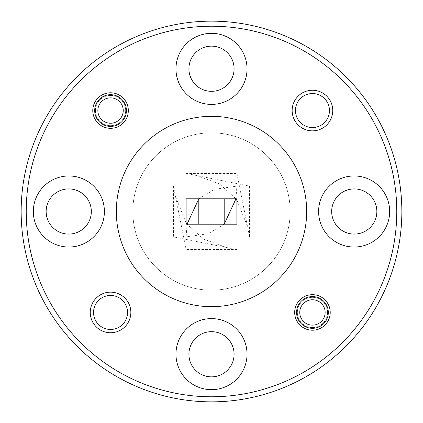 <?xml version="1.0" encoding="UTF-8"?>
<svg xmlns="http://www.w3.org/2000/svg" width="423" height="423" viewBox="0 0 423 423"><rect width="100%" height="100%" fill="white"/><g stroke="black" fill="none" stroke-linecap="round" stroke-linejoin="round"><path stroke-width="0.32" stroke-dasharray="2.12 1.59" d="M127.556 312.449A17.005 17.005 0 0 0 110.551 295.444A17.005 17.005 0 0 0 93.546 312.449A17.005 17.005 0 0 1 110.551 295.444A17.005 17.005 0 0 1 127.556 312.449A17.005 17.005 0 0 1 110.551 329.454A17.005 17.005 0 0 1 93.546 312.449A17.005 17.005 0 0 1 110.551 295.444A17.005 17.005 0 0 1 127.556 312.449A17.005 17.005 0 0 1 110.551 329.454A17.005 17.005 0 0 1 93.546 312.449A17.005 17.005 0 0 0 110.551 329.454A17.005 17.005 0 0 0 127.556 312.449M329.454 110.551A17.005 17.005 0 0 0 312.449 93.546A17.005 17.005 0 0 0 295.444 110.551A17.005 17.005 0 0 1 312.449 93.546A17.005 17.005 0 0 1 329.454 110.551A17.005 17.005 0 0 1 312.449 127.556A17.005 17.005 0 0 1 295.444 110.551A17.005 17.005 0 0 1 312.449 93.546A17.005 17.005 0 0 1 329.454 110.551A17.005 17.005 0 0 1 312.449 127.556A17.005 17.005 0 0 1 295.444 110.551A17.005 17.005 0 0 0 312.449 127.556A17.005 17.005 0 0 0 329.454 110.551M327.55 312.449A15.101 15.101 0 0 0 312.449 297.348A15.101 15.101 0 0 0 297.348 312.449A15.101 15.101 0 0 1 312.449 297.348A15.101 15.101 0 0 1 327.55 312.449A15.101 15.101 0 0 0 312.449 297.348A15.101 15.101 0 0 0 297.348 312.449A15.101 15.101 0 0 1 312.449 297.348A15.101 15.101 0 0 1 327.55 312.449A15.101 15.101 0 0 1 312.449 327.55A15.101 15.101 0 0 1 297.348 312.449A15.101 15.101 0 0 0 312.449 327.55A15.101 15.101 0 0 0 327.55 312.449A15.101 15.101 0 0 1 312.449 327.55A15.101 15.101 0 0 1 297.348 312.449A15.101 15.101 0 0 0 312.449 327.55A15.101 15.101 0 0 0 327.55 312.449M125.652 110.551A15.101 15.101 0 0 0 110.551 95.45A15.101 15.101 0 0 0 95.45 110.551A15.101 15.101 0 0 1 110.551 95.45A15.101 15.101 0 0 1 125.652 110.551A15.101 15.101 0 0 0 110.551 95.45A15.101 15.101 0 0 0 95.45 110.551A15.101 15.101 0 0 1 110.551 95.45A15.101 15.101 0 0 1 125.652 110.551A15.101 15.101 0 0 1 110.551 125.652A15.101 15.101 0 0 1 95.45 110.551A15.101 15.101 0 0 0 110.551 125.652A15.101 15.101 0 0 0 125.652 110.551A15.101 15.101 0 0 1 110.551 125.652A15.101 15.101 0 0 1 95.45 110.551A15.101 15.101 0 0 0 110.551 125.652A15.101 15.101 0 0 0 125.652 110.551M396.774 211.5A185.274 185.274 0 0 1 211.5 396.774A185.274 185.274 0 0 1 26.226 211.5A185.274 185.274 0 0 0 211.5 396.774A185.274 185.274 0 0 0 396.774 211.5A185.274 185.274 0 0 1 211.5 396.774A185.274 185.274 0 0 1 26.226 211.5A185.274 185.274 0 0 1 211.5 26.226A185.274 185.274 0 0 1 396.774 211.5A185.274 185.274 0 0 0 211.5 26.226A185.274 185.274 0 0 0 26.226 211.5A185.274 185.274 0 0 1 211.5 26.226A185.274 185.274 0 0 1 396.774 211.5M21.15 211.5A190.35 190.35 0 0 0 211.5 401.85A190.35 190.35 0 0 0 401.85 211.5A190.35 190.35 0 0 0 211.5 21.15A190.35 190.35 0 0 0 21.15 211.5A190.35 190.35 0 0 0 211.5 401.85A190.35 190.35 0 0 0 401.85 211.5A190.35 190.35 0 0 1 211.5 401.85A190.35 190.35 0 0 1 21.15 211.5A190.35 190.35 0 0 1 211.5 21.15A190.35 190.35 0 0 1 401.85 211.5A190.35 190.35 0 0 0 211.5 21.15A190.35 190.35 0 0 0 21.15 211.5M234.088 354.263A22.588 22.588 0 0 0 211.5 331.674A22.588 22.588 0 0 0 188.912 354.263A22.588 22.588 0 0 1 211.5 331.674A22.588 22.588 0 0 1 234.088 354.263A22.588 22.588 0 0 1 211.5 376.851A22.588 22.588 0 0 1 188.912 354.263A22.588 22.588 0 0 1 211.5 331.674A22.588 22.588 0 0 1 234.088 354.263A22.588 22.588 0 0 1 211.5 376.851A22.588 22.588 0 0 1 188.912 354.263A22.588 22.588 0 0 0 211.5 376.851A22.588 22.588 0 0 0 234.088 354.263M247.032 354.136A35.532 35.532 0 0 0 211.5 318.604A35.532 35.532 0 0 0 175.968 354.136A35.532 35.532 0 0 0 211.5 389.668A35.532 35.532 0 0 0 247.032 354.136A35.532 35.532 0 0 0 211.5 318.604A35.532 35.532 0 0 0 175.968 354.136A35.532 35.532 0 0 0 211.5 389.668A35.532 35.532 0 0 0 247.032 354.136A35.532 35.532 0 0 0 211.5 318.604A35.532 35.532 0 0 0 175.968 354.136A35.532 35.532 0 0 0 211.5 389.668A35.532 35.532 0 0 0 247.032 354.136M91.326 211.5A22.588 22.588 0 0 0 68.738 188.912A22.588 22.588 0 0 0 46.149 211.5A22.588 22.588 0 0 1 68.738 188.912A22.588 22.588 0 0 1 91.326 211.5A22.588 22.588 0 0 1 68.738 234.088A22.588 22.588 0 0 1 46.149 211.5A22.588 22.588 0 0 1 68.738 188.912A22.588 22.588 0 0 1 91.326 211.5A22.588 22.588 0 0 1 68.738 234.088A22.588 22.588 0 0 1 46.149 211.5A22.588 22.588 0 0 0 68.738 234.088A22.588 22.588 0 0 0 91.326 211.5M104.396 211.5A35.532 35.532 0 0 0 68.864 175.968A35.532 35.532 0 0 0 33.332 211.5A35.532 35.532 0 0 0 68.864 247.032A35.532 35.532 0 0 0 104.396 211.5A35.532 35.532 0 0 0 68.864 175.968A35.532 35.532 0 0 0 33.332 211.5A35.532 35.532 0 0 0 68.864 247.032A35.532 35.532 0 0 0 104.396 211.5A35.532 35.532 0 0 0 68.864 175.968A35.532 35.532 0 0 0 33.332 211.5A35.532 35.532 0 0 0 68.864 247.032A35.532 35.532 0 0 0 104.396 211.5M234.088 68.738A22.588 22.588 0 0 0 211.5 46.149A22.588 22.588 0 0 0 188.912 68.738A22.588 22.588 0 0 1 211.5 46.149A22.588 22.588 0 0 1 234.088 68.738A22.588 22.588 0 0 1 211.5 91.326A22.588 22.588 0 0 1 188.912 68.738A22.588 22.588 0 0 1 211.5 46.149A22.588 22.588 0 0 1 234.088 68.738A22.588 22.588 0 0 1 211.5 91.326A22.588 22.588 0 0 1 188.912 68.738A22.588 22.588 0 0 0 211.5 91.326A22.588 22.588 0 0 0 234.088 68.738M247.032 68.864A35.532 35.532 0 0 0 211.5 33.332A35.532 35.532 0 0 0 175.968 68.864A35.532 35.532 0 0 0 211.5 104.396A35.532 35.532 0 0 0 247.032 68.864A35.532 35.532 0 0 0 211.5 33.332A35.532 35.532 0 0 0 175.968 68.864A35.532 35.532 0 0 0 211.5 104.396A35.532 35.532 0 0 0 247.032 68.864A35.532 35.532 0 0 0 211.5 33.332A35.532 35.532 0 0 0 175.968 68.864A35.532 35.532 0 0 0 211.5 104.396A35.532 35.532 0 0 0 247.032 68.864M376.851 211.5A22.588 22.588 0 0 0 354.263 188.912A22.588 22.588 0 0 0 331.674 211.5A22.588 22.588 0 0 1 354.263 188.912A22.588 22.588 0 0 1 376.851 211.5A22.588 22.588 0 0 1 354.263 234.088A22.588 22.588 0 0 1 331.674 211.5A22.588 22.588 0 0 1 354.263 188.912A22.588 22.588 0 0 1 376.851 211.5A22.588 22.588 0 0 1 354.263 234.088A22.588 22.588 0 0 1 331.674 211.5A22.588 22.588 0 0 0 354.263 234.088A22.588 22.588 0 0 0 376.851 211.5M389.668 211.5A35.532 35.532 0 0 0 354.136 175.968A35.532 35.532 0 0 0 318.604 211.5A35.532 35.532 0 0 0 354.136 247.032A35.532 35.532 0 0 0 389.668 211.5A35.532 35.532 0 0 0 354.136 175.968A35.532 35.532 0 0 0 318.604 211.5A35.532 35.532 0 0 0 354.136 247.032A35.532 35.532 0 0 0 389.668 211.5A35.532 35.532 0 0 0 354.136 175.968A35.532 35.532 0 0 0 318.604 211.5A35.532 35.532 0 0 0 354.136 247.032A35.532 35.532 0 0 0 389.668 211.5M290.178 211.5A78.678 78.678 0 0 1 211.5 290.178A78.678 78.678 0 0 1 132.822 211.5A78.678 78.678 0 0 1 211.5 132.822A78.678 78.678 0 0 1 290.178 211.5A78.678 78.678 0 0 1 211.5 290.178A78.678 78.678 0 0 1 132.822 211.5A78.678 78.678 0 0 1 211.5 132.822A78.678 78.678 0 0 1 290.178 211.5A78.678 78.678 0 0 1 211.5 290.178A78.678 78.678 0 0 1 132.822 211.5A78.678 78.678 0 0 1 211.5 132.822A78.678 78.678 0 0 1 290.178 211.5A78.678 78.678 0 0 1 211.5 290.178A78.678 78.678 0 0 1 132.822 211.5A78.678 78.678 0 0 1 211.5 132.822A78.678 78.678 0 0 1 290.178 211.5M92.785 110.551A17.766 17.766 0 0 1 110.551 92.785A17.766 17.766 0 0 1 128.317 110.551A17.766 17.766 0 0 1 110.551 128.317A17.766 17.766 0 0 1 92.785 110.551M294.683 312.449A17.766 17.766 0 0 1 312.449 294.683A17.766 17.766 0 0 1 330.215 312.449A17.766 17.766 0 0 1 312.449 330.215A17.766 17.766 0 0 1 294.683 312.449M90.247 312.449A20.304 20.304 0 0 1 110.551 292.145A20.304 20.304 0 0 1 130.855 312.449A20.304 20.304 0 0 1 110.551 332.753A20.304 20.304 0 0 1 90.247 312.449M292.145 110.551A20.304 20.304 0 0 1 312.449 90.247A20.304 20.304 0 0 1 332.753 110.551A20.304 20.304 0 0 1 312.449 130.855A20.304 20.304 0 0 1 292.145 110.551M116.325 211.5A95.175 95.175 0 0 1 211.5 116.325A95.175 95.175 0 0 1 306.675 211.5A95.175 95.175 0 0 1 211.5 306.675A95.175 95.175 0 0 1 116.325 211.5A95.175 95.175 0 0 1 211.5 116.325A95.175 95.175 0 0 1 306.675 211.5A95.175 95.175 0 0 1 211.5 306.675A95.175 95.175 0 0 1 116.325 211.5A95.175 95.175 0 0 1 211.5 116.325A95.175 95.175 0 0 1 306.675 211.5A95.175 95.175 0 0 1 211.5 306.675A95.175 95.175 0 0 1 116.325 211.5M236.88 224.19L236.88 198.81L186.12 198.81L186.12 224.19L236.88 224.19M198.81 236.88L198.81 224.19L198.81 236.88L224.19 236.88L198.81 236.88M198.81 198.81L198.81 186.12L198.81 198.81L214.752 189.266L236.88 186.12L236.88 249.57L186.12 249.57L186.12 236.88L173.43 236.88L236.88 249.57M224.19 186.12L224.19 198.81L224.19 186.12L198.81 186.12L224.19 186.12M224.19 224.19L224.19 236.88L224.19 224.19L208.248 233.734L186.12 236.88L186.12 173.43L236.88 173.43L236.88 186.12L173.43 186.12L186.12 249.57M249.57 186.12L236.88 186.12L235.971 198.81L219.468 183.92L196.695 175.545L249.57 186.12L249.57 236.88L186.12 236.88L187.029 224.19L203.532 239.08L226.305 247.455M236.88 173.43L249.57 236.88M196.695 175.545L186.12 173.43M173.43 186.12L173.43 236.88M299.759 312.449A12.69 12.69 0 0 0 312.449 325.139A12.69 12.69 0 0 0 325.139 312.449A12.69 12.69 0 0 1 312.449 325.139A12.69 12.69 0 0 1 299.759 312.449A12.69 12.69 0 0 1 312.449 299.759A12.69 12.69 0 0 1 325.139 312.449A12.69 12.69 0 0 0 312.449 299.759A12.69 12.69 0 0 0 299.759 312.449A12.69 12.69 0 0 1 312.449 299.759A12.69 12.69 0 0 1 325.139 312.449A12.69 12.69 0 0 1 312.449 325.139A12.69 12.69 0 0 1 299.759 312.449M328.311 312.449A15.863 15.863 0 0 1 312.449 328.311A15.863 15.863 0 0 1 296.586 312.449A15.863 15.863 0 0 0 312.449 328.311A15.863 15.863 0 0 0 328.311 312.449A15.863 15.863 0 0 0 312.449 296.586A15.863 15.863 0 0 0 296.586 312.449A15.863 15.863 0 0 1 312.449 296.586A15.863 15.863 0 0 1 328.311 312.449A15.863 15.863 0 0 0 312.449 296.586A15.863 15.863 0 0 0 296.586 312.449A15.863 15.863 0 0 0 312.449 328.311A15.863 15.863 0 0 0 328.311 312.449M97.861 110.551A12.69 12.69 0 0 0 110.551 123.241A12.69 12.69 0 0 0 123.241 110.551A12.69 12.69 0 0 1 110.551 123.241A12.69 12.69 0 0 1 97.861 110.551A12.69 12.69 0 0 1 110.551 97.861A12.69 12.69 0 0 1 123.241 110.551A12.69 12.69 0 0 0 110.551 97.861A12.69 12.69 0 0 0 97.861 110.551A12.69 12.69 0 0 1 110.551 97.861A12.69 12.69 0 0 1 123.241 110.551A12.69 12.69 0 0 1 110.551 123.241A12.69 12.69 0 0 1 97.861 110.551M126.414 110.551A15.863 15.863 0 0 1 110.551 126.414A15.863 15.863 0 0 1 94.689 110.551A15.863 15.863 0 0 0 110.551 126.414A15.863 15.863 0 0 0 126.414 110.551A15.863 15.863 0 0 0 110.551 94.689A15.863 15.863 0 0 0 94.689 110.551A15.863 15.863 0 0 1 110.551 94.689A15.863 15.863 0 0 1 126.414 110.551A15.863 15.863 0 0 0 110.551 94.689A15.863 15.863 0 0 0 94.689 110.551A15.863 15.863 0 0 0 110.551 126.414A15.863 15.863 0 0 0 126.414 110.551M247.455 226.305L236.88 200.09M175.545 196.695L186.12 222.91"/><path stroke-width="0.63" d="M130.855 312.449A20.304 20.304 0 0 0 110.551 292.145A20.304 20.304 0 0 0 90.247 312.449A20.304 20.304 0 0 0 110.551 332.753A20.304 20.304 0 0 0 130.855 312.449M127.556 312.449A17.005 17.005 0 0 0 110.551 295.444A17.005 17.005 0 0 0 93.546 312.449A17.005 17.005 0 0 0 110.551 329.454A17.005 17.005 0 0 0 127.556 312.449M329.454 110.551A17.005 17.005 0 0 0 312.449 93.546A17.005 17.005 0 0 0 295.444 110.551A17.005 17.005 0 0 0 312.449 127.556A17.005 17.005 0 0 0 329.454 110.551M332.753 110.551A20.304 20.304 0 0 0 312.449 90.247A20.304 20.304 0 0 0 292.145 110.551A20.304 20.304 0 0 0 312.449 130.855A20.304 20.304 0 0 0 332.753 110.551M330.215 312.449A17.766 17.766 0 0 0 312.449 294.683A17.766 17.766 0 0 0 294.683 312.449A17.766 17.766 0 0 0 312.449 330.215A17.766 17.766 0 0 0 330.215 312.449M128.317 110.551A17.766 17.766 0 0 0 110.551 92.785A17.766 17.766 0 0 0 92.785 110.551A17.766 17.766 0 0 0 110.551 128.317A17.766 17.766 0 0 0 128.317 110.551M401.85 211.5A190.35 190.35 0 0 1 211.5 401.85A190.35 190.35 0 0 1 21.15 211.5A190.35 190.35 0 0 1 211.5 21.15A190.35 190.35 0 0 1 401.85 211.5M26.226 211.5A185.274 185.274 0 0 0 211.5 396.774A185.274 185.274 0 0 0 396.774 211.5A185.274 185.274 0 0 0 211.5 26.226A185.274 185.274 0 0 0 26.226 211.5M234.088 354.263A22.588 22.588 0 0 0 211.5 331.674A22.588 22.588 0 0 0 188.912 354.263A22.588 22.588 0 0 0 211.5 376.851A22.588 22.588 0 0 0 234.088 354.263M247.032 354.136A35.532 35.532 0 0 0 211.5 318.604A35.532 35.532 0 0 0 175.968 354.136A35.532 35.532 0 0 0 211.5 389.668A35.532 35.532 0 0 0 247.032 354.136M91.326 211.5A22.588 22.588 0 0 0 68.738 188.912A22.588 22.588 0 0 0 46.149 211.5A22.588 22.588 0 0 0 68.738 234.088A22.588 22.588 0 0 0 91.326 211.5M104.396 211.5A35.532 35.532 0 0 0 68.864 175.968A35.532 35.532 0 0 0 33.332 211.5A35.532 35.532 0 0 0 68.864 247.032A35.532 35.532 0 0 0 104.396 211.5M234.088 68.738A22.588 22.588 0 0 0 211.5 46.149A22.588 22.588 0 0 0 188.912 68.738A22.588 22.588 0 0 0 211.5 91.326A22.588 22.588 0 0 0 234.088 68.738M247.032 68.864A35.532 35.532 0 0 0 211.5 33.332A35.532 35.532 0 0 0 175.968 68.864A35.532 35.532 0 0 0 211.5 104.396A35.532 35.532 0 0 0 247.032 68.864M376.851 211.5A22.588 22.588 0 0 0 354.263 188.912A22.588 22.588 0 0 0 331.674 211.5A22.588 22.588 0 0 0 354.263 234.088A22.588 22.588 0 0 0 376.851 211.5M389.668 211.5A35.532 35.532 0 0 0 354.136 175.968A35.532 35.532 0 0 0 318.604 211.5A35.532 35.532 0 0 0 354.136 247.032A35.532 35.532 0 0 0 389.668 211.5M306.675 211.5A95.175 95.175 0 0 1 211.5 306.675A95.175 95.175 0 0 1 116.325 211.5A95.175 95.175 0 0 1 211.5 116.325A95.175 95.175 0 0 1 306.675 211.5M236.88 224.19L236.88 198.81L186.12 198.81L186.12 224.19L236.88 224.19M198.81 224.19L198.81 198.81L198.81 224.19M224.19 224.19L224.19 198.81L224.19 224.19L235.971 198.81L236.88 200.09M299.759 312.449A12.69 12.69 0 0 0 312.449 325.139A12.69 12.69 0 0 0 325.139 312.449A12.69 12.69 0 0 0 312.449 299.759A12.69 12.69 0 0 0 299.759 312.449M328.311 312.449A15.863 15.863 0 0 1 312.449 328.311A15.863 15.863 0 0 1 296.586 312.449A15.863 15.863 0 0 1 312.449 296.586A15.863 15.863 0 0 1 328.311 312.449M97.861 110.551A12.69 12.69 0 0 0 110.551 123.241A12.69 12.69 0 0 0 123.241 110.551A12.69 12.69 0 0 0 110.551 97.861A12.69 12.69 0 0 0 97.861 110.551M126.414 110.551A15.863 15.863 0 0 1 110.551 126.414A15.863 15.863 0 0 1 94.689 110.551A15.863 15.863 0 0 1 110.551 94.689A15.863 15.863 0 0 1 126.414 110.551M198.81 198.81L187.029 224.19L186.12 222.91"/></g></svg>

